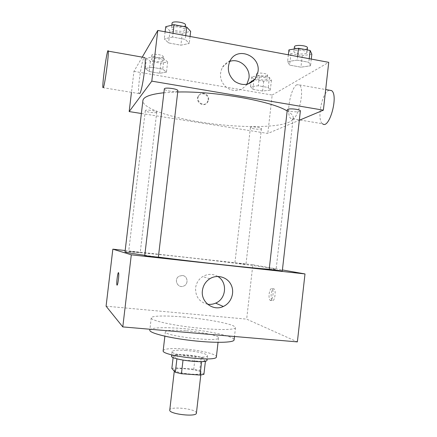 <?xml version="1.0" encoding="UTF-8"?>
<svg xmlns="http://www.w3.org/2000/svg" width="437" height="437" viewBox="0 0 437 437"><rect width="100%" height="100%" fill="white"/><g stroke="black" fill="none" stroke-linecap="round" stroke-linejoin="round"><path stroke-width="0.33" stroke-dasharray="2.19 1.64" d="M196.41 413.118L196.093 412.277C193.405 408.338 169.622 406.29 169.769 410.032M200.698 372.324C197.912 369.26 174.183 367.042 174.434 369.893C173.309 372.93 201.435 376.186 201.036 372.969L200.698 372.324M175.838 367.834L193.755 369.15L199.698 370.51L201.211 357.395L195.257 356.106L177.362 354.707L175.838 367.834L171.845 368.473M199.698 370.51L203.904 374.345M195.257 356.106L193.755 369.15M201.211 357.395L205.428 361.142M177.362 354.707L173.385 355.237L173.123 357.504M205.456 360.875L201.632 361.47L183.021 360.05L176.925 358.69L173.385 355.237M171.544 356.057C172.386 354.653 177.094 354.238 185.676 354.817C196.208 355.587 207.471 358.356 207.007 360.159M186.178 350.479C177.597 349.884 172.894 350.261 172.063 351.605C170.588 355.057 208.17 359.405 207.52 355.707L207.029 354.937C203.533 352.949 196.584 351.463 186.178 350.479M163.176 350.665C164.481 348.644 171.566 348.081 184.43 348.988C200.108 350.168 217.014 354.199 216.386 356.821M186.544 330.787C202.194 332.076 219.134 335.747 218.555 337.905C219.795 342.515 163.127 335.96 165.383 331.749C166.644 330.104 173.697 329.782 186.544 330.787M149.804 330.154C149.962 327.531 165.213 327.007 183.545 328.64C208.017 330.672 234.855 336.419 234.09 339.904M184.884 317.12C166.563 315.427 151.355 315.634 151.235 317.896C150.579 320.277 169.589 324.817 192.821 327.488C216.042 330.192 235.587 330.11 235.494 327.646L233.904 326.1C228.081 323.014 205.363 318.944 184.884 317.12M106.082 306.184L246.654 319.141L297.373 341.892M182.376 275.507L179.23 276.151C173.15 279.194 177.919 289.103 183.928 285.951C188.833 283.913 187.631 275.802 182.376 275.507C187.631 275.802 188.833 283.913 183.928 285.951C177.925 289.103 173.15 279.194 179.23 276.151L182.376 275.507M125.168 250.532L252.848 264.74L246.654 319.141M269.197 269.394L282.297 270.94M238.881 263.445L245.96 264.374L238.881 263.445M140.162 252.581L128.702 251.297L140.162 252.581M252.848 264.74L282.411 269.951M144.734 255.694L158.363 257.246M125.009 251.909C125.048 251.111 153.108 253.711 185.315 257.306C227.715 261.992 276.266 268.334 276.097 269.389L269.208 269.263M158.38 257.109L144.784 255.284M271.191 294.139C270.907 297.351 271.24 299.465 272.185 300.487C274.469 302.633 276.479 290.474 274.086 288.923C272.77 288.447 271.803 290.184 271.191 294.139M217.73 276.424C212.759 273.633 207.744 273.688 202.686 276.583C198.638 279.254 196.273 283.023 195.59 287.896C195.366 296.685 199.365 302.125 207.591 304.218M269.143 293.926C269.755 289.971 270.716 288.229 272.022 288.704C274.392 290.261 272.388 302.426 270.121 300.285C269.187 299.263 268.859 297.144 269.143 293.926M117.083 285.192C117.526 284.924 117.985 282.985 118.449 279.38C118.82 275.987 118.875 273.797 118.613 272.808L118.476 272.655M287.158 110.987C291.463 113.533 293.484 115.865 293.232 117.985C292.998 119.7 291.413 121.18 288.491 122.426C274.971 128.27 235.472 127.708 201.025 122.174C169.114 117.231 141.965 108.01 142.899 100.592M163.891 92.759L177.717 92.016M287.295 109.763C287.393 110.403 288.802 110.965 291.528 111.457C296.477 112.101 299.427 111.943 300.366 110.971M156.675 112.314C155.851 113.478 144.898 111.872 145.319 110.643C145.188 109.245 157.211 110.861 156.752 112.172L156.675 112.314M254.279 128.866C251.816 128.445 250.532 127.992 250.423 127.506C250.281 126.211 261.883 127.429 261.457 128.664L261.184 128.926C259.835 129.341 257.535 129.325 254.279 128.866M177.87 90.721L177.744 90.956C176.564 91.683 173.942 91.754 169.884 91.164C166.382 90.519 164.536 89.776 164.339 88.94M141.375 113.5L267.81 133.443L299.318 120.246M142.227 57.138L133.946 71.346L131.455 92.338M133.946 71.346L272.185 95.047L267.81 133.443M208.149 100.057C209.05 94.616 201.14 91.306 198.403 96.009C194.52 101.499 203.615 108.157 207.225 102.498L208.149 100.057M172.604 37.041L164.285 38.882L168.589 42.941L180.885 45.191L189.243 43.476L185.272 39.39L172.604 37.041L164.285 38.882L168.589 42.941L180.885 45.191L189.243 43.476L185.272 39.39L172.604 37.041L173.047 33.288M258.283 85.761L250.565 86.717L252.843 89.345L262.599 91.027L270.312 90.131L268.274 87.498L258.283 85.761L250.565 86.717L252.843 89.345L262.599 91.027L270.312 90.131L268.274 87.498L258.283 85.761L259.436 75.716L251.707 76.786L253.963 79.556L263.713 81.266L271.432 80.266L269.416 77.486L259.436 75.716M272.185 95.047L328.739 62.338M152.021 67.287L145.242 68.489L149.159 71.482L159.631 73.29L166.448 72.16L162.761 69.155L152.021 67.287L145.242 68.489L149.159 71.482L159.631 73.29L166.448 72.16L162.761 69.155L152.021 67.287L153.25 56.876L146.461 58.203L150.361 61.349L160.821 63.185L167.65 61.945L163.979 58.782L153.25 56.876M297.193 60.126L287.59 61.59L289.644 65.102L300.951 67.172L310.527 65.812L308.817 62.278L297.193 60.126L287.59 61.59L289.644 65.102L300.951 67.172L310.527 65.812L308.817 62.278L297.193 60.126L297.602 56.526M139.709 93.627L138.917 93.567C137.234 90.415 141.593 60.087 144.134 57.471M296.876 84.74C290.529 87.684 285.689 115.046 290.829 118.525C296.647 124.906 305.834 89.525 299.389 84.904L296.876 84.74M329.241 90.175L328.755 90.372C321.681 93.136 316.688 120.17 322.517 123.731L290.829 118.525M246.861 84.292L246.288 85.133C240.678 91.344 234.15 92.185 226.699 87.662C220.172 81.708 218.779 74.874 222.52 67.156C224.279 64.386 226.677 62.48 229.72 61.431M208.618 99.696C209.525 94.234 201.594 90.918 198.846 95.632C194.951 101.138 204.074 107.813 207.695 102.143L208.618 99.696M288.923 49.894L290.944 53.604L302.251 55.718L311.832 54.21M306.495 53.205C304.168 54.996 293.358 53.538 293.904 51.5C293.828 49.026 307.572 50.162 306.96 52.587L306.495 53.205M288.36 54.805L287.59 61.59M290.944 53.604L289.644 65.102M302.251 55.718L300.951 67.172M311.286 59.082L310.527 65.812M309.221 58.695L308.817 62.278M307.49 47.928L307.02 48.562C304.693 50.397 293.877 48.933 294.429 46.852M165.721 26.69L169.998 30.967L182.284 33.267L190.658 31.388M184.851 30.295C183.567 32.6 170.889 30.524 171.495 28.099C171.457 25.373 185.659 27.34 184.988 29.962L184.851 30.295M165.12 31.808L164.285 38.882M169.998 30.967L168.589 42.941M182.284 33.267L180.885 45.191M190.062 36.462L189.243 43.476M185.714 35.654L185.272 39.39M185.556 25.111L185.419 25.45C184.124 27.81 171.451 25.723 172.063 23.243M266.832 79.458C265.15 80.79 255.656 79.474 256.098 77.966C256.011 76.164 267.602 77.333 267.116 79.075L266.832 79.458M251.707 76.786L250.565 86.717M253.963 79.556L252.843 89.345M263.713 81.266L262.599 91.027M271.432 80.266L270.312 90.131M269.416 77.486L268.274 87.498M267.286 75.503C265.598 76.874 256.104 75.552 256.552 74.011C256.47 72.165 268.061 73.329 267.57 75.12L267.286 75.503M162.711 61.071C161.827 62.737 150.907 61 151.388 59.263C151.322 57.318 163.318 59.017 162.788 60.869L162.711 61.071M146.461 58.203L145.242 68.489M150.361 61.349L149.159 71.482M160.821 63.185L159.631 73.29M167.65 61.945L166.448 72.16M163.979 58.782L162.761 69.155M163.192 56.979C162.302 58.689 151.388 56.936 151.874 55.16C151.808 53.172 163.804 54.876 163.274 56.777L163.192 56.979M200.802 374.995L201.036 372.969M174.287 371.139L174.434 369.893M172.063 351.605L171.692 354.817M207.52 355.707L207.149 358.919M165.383 331.749L164.864 336.2M218.555 337.905L218.047 342.351M151.235 317.896L149.907 329.241M235.494 327.646L234.483 336.495M209.809 278.762L202.686 276.583M274.086 288.923L272.022 288.704M272.185 300.487L270.121 300.285M293.232 117.985L276.097 269.389M145.319 110.643L128.702 251.297M156.752 112.172L140.217 252.602M250.423 127.506L234.893 263.079M261.457 128.664L245.96 264.374M299.389 84.904L325.685 89.547M138.917 93.567L102.924 87.651M246.288 85.133L247.834 84.051M222.52 67.156L230.479 60.044M198.846 95.632L198.403 96.009M207.695 102.143L207.225 102.498M294.183 49.01L293.904 51.5M307.26 49.933L306.96 52.587M171.834 25.22L171.495 28.099M185.354 26.826L184.988 29.962M256.552 74.011L256.098 77.966M267.57 75.12L267.116 79.075M151.874 55.16L151.388 59.263M163.274 56.777L162.788 60.869"/><path stroke-width="0.66" d="M174.287 371.139L169.769 410.032C168.529 414.079 196.694 417.34 196.41 413.118L200.802 374.995M201.615 361.612L200.064 375.061L181.437 373.728L175.341 372.291L171.845 368.473L173.123 357.504M200.064 375.061L203.904 374.345L205.428 361.142M207.149 358.919L207.007 360.159C207.641 364.005 170.053 359.656 171.544 356.057L171.692 354.817M183.01 360.154L181.437 373.728M176.909 358.826L175.341 372.291M218.047 342.351L216.386 356.821C217.511 362.382 160.811 355.822 163.176 350.665L164.864 336.2M234.483 336.495L234.09 339.904C234.145 342.761 214.545 343.209 191.313 340.505C168.076 337.834 149.099 332.918 149.804 330.154L149.907 329.241M282.411 269.951L304.999 273.933L297.373 341.892L122.792 326.914L106.082 306.184L112.844 249.161L125.168 250.532M282.297 270.94L269.197 269.394L287.295 109.763L287.699 109.354C289.824 108.114 300.896 109.529 300.366 110.971L282.297 270.94M304.999 273.933L131.302 254.815L112.844 249.161M158.363 257.246L144.734 255.694L164.339 88.94C164.214 86.985 178.454 88.864 177.87 90.721L158.363 257.246M269.208 269.263C253.023 268.242 195.246 261.943 158.38 257.109M144.784 255.284C131.586 253.433 124.993 252.307 125.009 251.909L142.899 100.592C143.374 96.85 150.372 94.239 163.891 92.759M202.413 290.583C203.123 285.492 205.592 281.554 209.809 278.762C217.167 274.054 227.442 277.047 231.135 284.864C234.964 292.61 231.217 303.01 223.307 306.474C213.218 311.494 200.659 302.043 202.413 290.583M131.302 254.815L122.792 326.914M118.443 279.38C117.886 283.575 117.389 285.465 116.947 285.039C116.204 283.553 117.935 270.771 118.607 272.808C118.869 273.791 118.815 275.982 118.443 279.38M207.591 304.218C210.366 304.633 213.048 304.267 215.643 303.131C226.41 298.853 227.726 281.98 217.73 276.424M118.476 272.655C117.69 272.284 116.275 283.75 116.952 285.039L117.083 285.192M177.717 92.016C215.059 90.994 272.043 101.204 287.158 110.987M299.318 120.246L323.369 110.168L151.797 81.14L129.172 111.577L141.375 113.5M131.455 92.338L129.172 111.577M323.369 110.168L328.739 62.338L157.784 30.443L142.227 57.138M157.784 30.443L151.797 81.14M258.021 71.635L255.224 78.873C249.385 85.346 242.59 86.209 234.833 81.468C228.032 75.235 226.579 68.096 230.479 60.044C238.078 46.393 260.599 56.062 258.021 71.635M144.134 57.471L144.882 57.602C146.581 60.59 142.162 91.164 139.709 93.627M322.517 123.731C329.148 130.177 338.883 95.321 331.574 90.59L329.241 90.175M103.356 87.657L102.924 87.651C102.029 83.871 107.507 45.858 108.223 51.129C109.004 53.986 104.858 85.002 103.356 87.657M229.72 61.431C239.318 57.831 250.576 67.719 248.981 78.19L246.861 84.292M311.286 59.082L311.832 54.21L310.15 50.479L298.537 48.278L288.923 49.894L288.36 54.805M310.15 50.479L309.221 58.695M298.537 48.278L297.602 56.526M294.183 49.01L294.429 46.852C294.363 44.323 308.107 45.448 307.49 47.928L307.26 49.933M190.062 36.462L190.658 31.388L186.714 27.083L174.057 24.685L165.721 26.69L165.12 31.808M186.714 27.083L185.714 35.654M174.057 24.685L173.047 33.288M171.834 25.22L172.063 23.243C172.036 20.457 186.233 22.429 185.556 25.111L185.354 26.826M223.307 306.474L215.643 303.131M325.685 89.547L331.574 90.59M144.882 57.602L108.223 51.129M247.834 84.051L255.224 78.873"/></g></svg>
